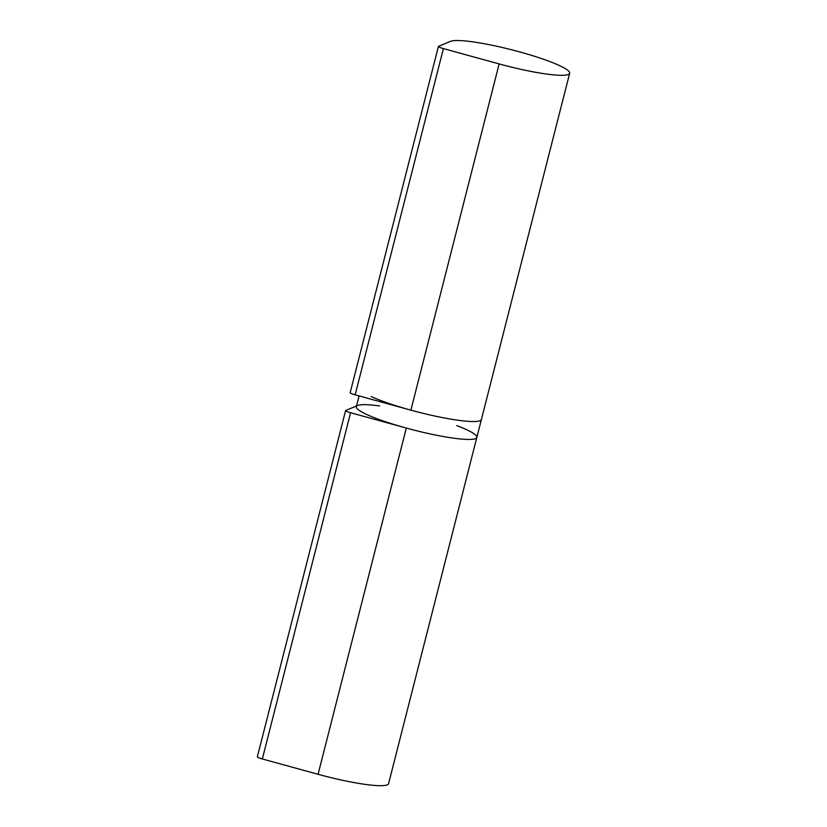 <?xml version="1.0" encoding="UTF-8"?>
<svg xmlns="http://www.w3.org/2000/svg" width="827" height="827" viewBox="0 0 827 827"><rect width="100%" height="100%" fill="white"/><g stroke="black" fill="none" stroke-linecap="round" stroke-linejoin="round"><path stroke-width="1.24" d="M450.477 41.35A62.18 8.435 -165.7 0 1 516.844 51.14A62.18 8.435 -165.7 0 1 569.658 73.272A62.18 8.435 -165.7 0 1 499.136 63.917L443.406 48.597A6.213 0.848 -165.7 0 1 438.413 46.457A6.213 0.848 -165.7 0 1 438.548 46.343L450.477 41.35M356.52 405.964L345.727 410.481A6.213 0.848 14.3 0 0 345.593 410.605A6.213 0.848 14.3 0 0 350.586 412.735L406.315 428.055A62.18 8.435 14.3 0 0 476.838 437.411L481.407 419.506A62.18 8.435 -165.7 0 1 410.885 410.151L355.155 394.83A6.213 0.848 -165.7 0 1 350.162 392.691L438.413 46.457M345.593 410.605L257.342 756.839A6.213 0.848 14.3 0 0 262.335 758.969L318.064 774.289A62.18 8.435 14.3 0 0 388.587 783.645L476.838 437.411A62.18 8.435 14.3 0 0 456.752 425.605M379.634 405.943A62.18 8.435 14.3 0 0 357.657 405.488M476.838 437.411A62.18 8.435 -165.7 0 1 433.224 434.568A62.18 8.435 -165.7 0 1 366.609 414.43A62.18 8.435 -165.7 0 1 356.334 406.698L359.083 395.916M569.658 73.272L481.407 419.506A62.18 8.435 -165.7 0 1 437.783 416.663A62.18 8.435 -165.7 0 1 371.178 396.515M410.885 410.151L499.136 63.917M355.155 394.83L443.406 48.597M406.315 428.055L318.064 774.289M350.586 412.735L262.335 758.969"/></g></svg>

